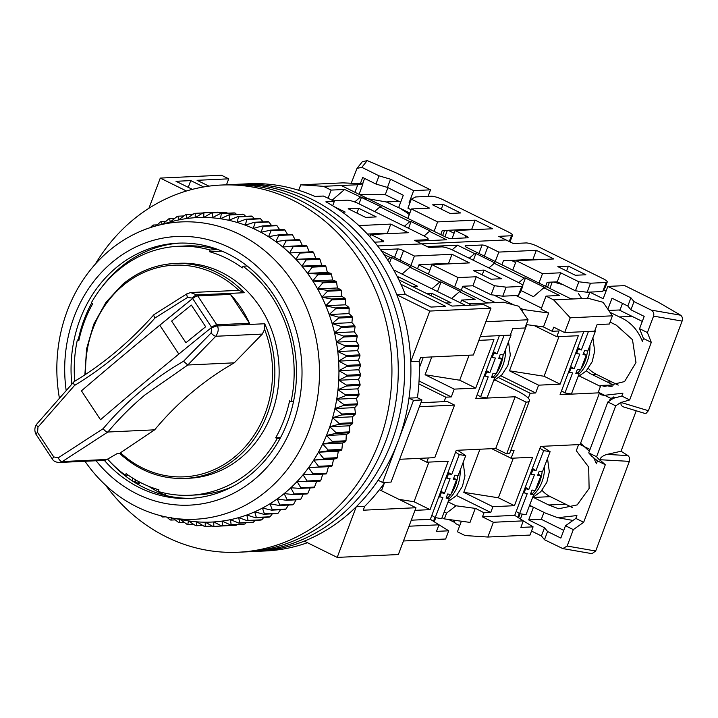 <?xml version="1.0" encoding="UTF-8"?>
<svg xmlns="http://www.w3.org/2000/svg" width="718" height="718" viewBox="0 0 718 718"><rect width="100%" height="100%" fill="white"/><g stroke="black" fill="none" stroke-linecap="round" stroke-linejoin="round"><path stroke-width="1.08" d="M232.318 486.705A124.618 109.935 -92.7 0 1 197.477 494.899L190.028 495.249A124.618 109.935 -92.7 0 1 158.256 491.489L158.884 489.82A122.823 108.346 87.3 0 1 141.922 483.268A122.823 108.346 87.3 0 1 126.099 473.647L125.479 475.316A124.618 109.935 -92.7 0 1 107.583 459.116M122.733 284.355A107.583 94.902 87.3 0 1 174.887 263.497L179.177 263.3A107.583 94.902 87.3 0 1 221.243 272.23A107.583 94.902 87.3 0 1 277.704 390.619A107.583 94.902 87.3 0 1 189.229 478.233L184.948 478.439A107.583 94.902 87.3 0 0 237.102 457.581A107.583 94.902 87.3 0 0 264.718 323.746L264.601 329.382L262.294 334.085L234.283 362.832C219.098 371.538 204.827 381.509 191.464 392.755C178.109 404.001 165.84 416.359 154.666 429.831L120.462 452.735A105.941 93.457 87.3 0 0 235.98 455.795A105.941 93.457 87.3 0 0 264.601 329.382M408.991 398.131A183.79 162.124 -92.7 0 0 410.759 361.71L429.795 311.056L396.821 294.793A183.79 162.124 -92.7 0 0 240.153 184.158A183.79 162.124 -92.7 0 1 312.016 199.416A183.79 162.124 -92.7 0 1 408.479 401.658A183.79 162.124 -92.7 0 1 257.331 551.343A183.79 162.124 -92.7 0 0 304.226 541.13L337.2 557.401L356.245 506.755A183.79 162.124 -92.7 0 0 378.126 480.252L382.64 482.478L413.505 400.357L408.991 398.131L417.427 397.736A183.79 162.124 -92.7 0 0 419.195 361.316L420.64 357.465L473.368 354.997L490.959 308.193L429.795 311.056M186.438 190.997L160.276 178.091L148.94 208.265M410.759 361.71L419.195 361.316M382.64 482.478L391.077 482.083L421.942 399.962L413.505 400.357M356.245 506.755L364.681 506.361A183.79 162.124 -92.7 0 0 384.839 482.37M337.2 557.401L398.364 554.538L415.964 507.734L363.236 510.202L364.681 506.361M105.591 485.171A183.79 162.124 -92.7 0 0 166.486 536.974A183.79 162.124 -92.7 0 0 238.349 552.232L265.768 550.948A183.79 162.124 -92.7 0 0 307.43 542.709M160.276 178.091L221.44 175.228L228.728 178.827L226.484 184.795M208.929 186.142L197.091 180.308L228.728 178.827M192.352 189.355L176 181.295L190.764 180.604L203.634 186.949M400.976 284.31L445.716 306.38L430.953 307.071L405.257 294.398L396.821 294.793M490.959 308.193L483.681 304.603L452.044 306.083L398.876 279.849M405.257 294.398A183.79 162.124 -92.7 0 0 325.873 201.83L334.31 201.435A183.79 162.124 87.3 0 0 323.378 196.041L314.942 196.436A183.79 162.124 -92.7 0 0 248.59 183.763L233.826 184.454A183.79 162.124 -92.7 0 1 305.689 199.712A183.79 162.124 -92.7 0 0 233.826 184.454L227.498 184.75A183.79 162.124 -92.7 0 1 299.361 200.008A183.79 162.124 -92.7 0 0 227.498 184.75L221.171 185.047A183.79 162.124 -92.7 0 0 95.243 264.206M221.979 251.129L209.521 251.713A122.823 108.346 87.3 0 1 242.307 267.886L242.926 266.216L247.18 266.019M74.744 381.231A124.618 109.935 -92.7 0 1 77.347 339.955L78.818 340.682A122.823 108.346 87.3 0 1 92.712 303.732A134.481 118.632 -92.7 0 0 92.694 303.75M242.926 266.216A124.618 109.935 -92.7 0 1 291.059 401.586L289.587 400.859A122.823 108.346 87.3 0 1 275.694 437.809L280.558 437.576M423.27 357.349L419.348 367.769M379.427 489.712L415.964 507.734M421.942 399.962L417.427 397.736M332.685 205.752L334.31 201.435M190.764 180.604L188.233 187.326M190.028 495.249A124.618 109.935 -92.7 0 0 277.175 438.536L275.694 437.809M209.521 251.713L210.15 250.052A124.618 109.935 -92.7 0 0 178.378 246.283A124.618 109.935 -92.7 0 0 91.231 302.996L92.712 303.732M210.15 250.052L217.751 249.46M79.922 335.907L79.357 335.477M77.347 339.955L78.989 339.874M128.253 475.181L125.479 475.316M132.417 480.97L132.659 478.098M135.666 479.911L134.212 482.119M140.172 482.379L139.337 483.654L138.368 483.699L138.547 481.527M165.517 493.293L165.346 495.402M280.119 438.402L277.175 438.536M291.059 401.586L293.527 401.47M399.639 459.287L434.785 457.644L454.539 405.087L419.393 406.738M454.539 405.087L447.26 401.497L420.901 402.735M426.914 293.689L432.092 293.447L451.03 302.79L445.851 303.032M397.431 276.969L398.58 276.915L417.526 286.258L412.347 286.5M465.659 305.446L393.67 269.932M398.077 278.252L398.58 276.915M217.59 249.702A124.618 109.935 -92.7 0 0 185.818 245.933L178.378 246.283M432.092 293.447L431.204 295.807M134.876 481.123A134.481 118.632 -92.7 0 0 138.368 483.699M251.004 551.639A183.79 162.124 -92.7 0 0 402.152 401.954A183.79 162.124 -92.7 0 0 305.689 199.712A183.79 162.124 -92.7 0 1 402.152 401.954A183.79 162.124 -92.7 0 1 251.004 551.639M244.676 551.936A183.79 162.124 -92.7 0 0 395.824 402.251A183.79 162.124 -92.7 0 0 299.361 200.008A183.79 162.124 -92.7 0 1 395.824 402.251A183.79 162.124 -92.7 0 1 244.676 551.936M238.349 552.232A183.79 162.124 -92.7 0 0 389.497 402.547A183.79 162.124 -92.7 0 0 293.034 200.304A183.79 162.124 -92.7 0 0 221.171 185.047M59.271 397.368A148.823 131.286 87.3 0 1 155.896 225.937A148.823 131.286 87.3 0 1 239.399 234.274A148.823 131.286 87.3 0 1 314.681 412.168A148.823 131.286 87.3 0 1 169.547 517.615A148.823 131.286 87.3 0 1 136.932 506.89A148.823 131.286 87.3 0 1 84.993 461.27M169.547 517.615L185.379 520.397A152.413 134.446 -92.7 0 0 188.403 520.882A152.413 134.446 -92.7 0 0 196.822 521.842A152.413 134.446 -92.7 0 0 205.267 522.192A152.413 134.446 -92.7 0 0 213.713 521.95A152.413 134.446 -92.7 0 0 222.113 521.097A152.413 134.446 -92.7 0 0 230.451 519.661A152.413 134.446 -92.7 0 0 238.69 517.624A152.413 134.446 -92.7 0 0 246.786 515.003A152.413 134.446 -92.7 0 0 254.719 511.808A152.413 134.446 -92.7 0 0 262.447 508.057A152.413 134.446 -92.7 0 0 269.959 503.767A152.413 134.446 -92.7 0 0 277.202 498.938A152.413 134.446 -92.7 0 0 284.157 493.598A152.413 134.446 -92.7 0 0 290.808 487.782A152.413 134.446 -92.7 0 0 297.108 481.491A152.413 134.446 -92.7 0 0 303.05 474.76A152.413 134.446 -92.7 0 0 308.596 467.615A152.413 134.446 -92.7 0 0 313.73 460.085A152.413 134.446 -92.7 0 0 318.442 452.196A152.413 134.446 -92.7 0 0 322.696 443.984A152.413 134.446 -92.7 0 0 326.484 435.485A152.413 134.446 -92.7 0 0 328.279 430.917A152.413 134.446 -92.7 0 0 329.795 426.716A152.413 134.446 -92.7 0 0 332.605 417.732A152.413 134.446 -92.7 0 0 334.911 408.551A152.413 134.446 -92.7 0 0 336.706 399.226A152.413 134.446 -92.7 0 0 337.981 389.775A152.413 134.446 -92.7 0 0 338.725 380.253A152.413 134.446 -92.7 0 0 338.941 370.685A152.413 134.446 -92.7 0 0 338.618 361.118A152.413 134.446 -92.7 0 0 337.774 351.578A152.413 134.446 -92.7 0 0 336.401 342.118A152.413 134.446 -92.7 0 0 334.507 332.766A152.413 134.446 -92.7 0 0 332.102 323.558A152.413 134.446 -92.7 0 0 329.194 314.529A152.413 134.446 -92.7 0 0 325.792 305.724A152.413 134.446 -92.7 0 0 321.906 297.171A152.413 134.446 -92.7 0 0 317.562 288.905A152.413 134.446 -92.7 0 0 312.77 280.953A152.413 134.446 -92.7 0 0 307.555 273.361A152.413 134.446 -92.7 0 0 301.928 266.145A152.413 134.446 -92.7 0 0 295.915 259.333A152.413 134.446 -92.7 0 0 289.542 252.969A152.413 134.446 -92.7 0 0 282.838 247.055A152.413 134.446 -92.7 0 0 275.82 241.634A152.413 134.446 -92.7 0 0 268.523 236.707A152.413 134.446 -92.7 0 0 260.975 232.318A152.413 134.446 -92.7 0 0 256.918 230.227A152.413 134.446 -92.7 0 0 253.203 228.468A152.413 134.446 -92.7 0 0 245.233 225.174A152.413 134.446 -92.7 0 0 237.102 222.445A152.413 134.446 -92.7 0 0 228.845 220.309A152.413 134.446 -92.7 0 0 220.498 218.757A152.413 134.446 -92.7 0 0 212.079 217.805A152.413 134.446 -92.7 0 0 203.634 217.446A152.413 134.446 -92.7 0 0 195.188 217.689A152.413 134.446 -92.7 0 0 186.788 218.541A152.413 134.446 -92.7 0 0 178.45 219.986A152.413 134.446 -92.7 0 0 171.405 221.683L155.896 225.937M66.101 389.919A134.481 118.632 87.3 0 1 110.392 263.811A134.481 118.632 87.3 0 1 229.652 247.638A134.481 118.632 87.3 0 1 292.621 424.715A134.481 118.632 87.3 0 1 137.066 493.975A134.481 118.632 87.3 0 1 96.095 460.75M162.789 224.043L168.811 218.828A156.892 138.403 87.3 0 1 169.654 218.55L170.211 222.015L177.22 216.414A156.892 138.403 87.3 0 1 178.082 216.199L178.45 219.986L185.747 214.61A156.892 138.403 87.3 0 1 186.617 214.458L186.788 218.541L194.363 213.408A156.892 138.403 87.3 0 1 195.251 213.327L195.188 217.689L203.041 212.833A156.892 138.403 87.3 0 1 203.93 212.806L203.634 217.446L211.738 212.878A156.892 138.403 87.3 0 1 212.627 212.914L212.079 217.805L220.426 213.533A156.892 138.403 87.3 0 1 221.306 213.632L220.498 218.757L229.06 214.808A156.892 138.403 87.3 0 1 229.931 214.969L228.845 220.309L237.613 216.692A156.892 138.403 87.3 0 1 238.484 216.917L237.102 222.445L246.059 219.187A156.892 138.403 87.3 0 1 246.902 219.475L245.233 225.174L254.351 222.266A156.892 138.403 87.3 0 1 255.177 222.616L253.203 228.468L262.456 225.937A156.892 138.403 87.3 0 1 263.273 226.341L260.975 232.318L270.354 230.164A156.892 138.403 87.3 0 1 271.144 230.631L268.523 236.707L278.01 234.948A156.892 138.403 87.3 0 1 278.772 235.468L275.82 241.634L285.387 240.261A156.892 138.403 87.3 0 1 286.123 240.835L282.838 247.055L292.468 246.086A156.892 138.403 87.3 0 1 293.168 246.705L289.542 252.969L299.209 252.404A156.892 138.403 87.3 0 1 299.873 253.068L295.915 259.333L305.59 259.18A156.892 138.403 87.3 0 1 306.218 259.889L301.928 266.145L311.594 266.387A156.892 138.403 87.3 0 1 312.186 267.141L307.555 273.361L317.185 274.007A156.892 138.403 87.3 0 1 317.733 274.806L312.77 280.953L322.355 282.003A156.892 138.403 87.3 0 1 322.858 282.838L317.562 288.905L327.067 290.341A156.892 138.403 87.3 0 1 327.525 291.212L321.906 297.171L331.321 299.002A156.892 138.403 87.3 0 1 331.725 299.891L325.792 305.724L335.082 307.932A156.892 138.403 87.3 0 1 335.441 308.857L329.194 314.529L338.349 317.105A156.892 138.403 87.3 0 1 338.645 318.056L332.102 323.558L341.095 326.493A156.892 138.403 87.3 0 1 341.346 327.453L334.507 332.766L343.321 336.051A156.892 138.403 87.3 0 1 343.518 337.029L336.401 342.118L345.017 345.735A156.892 138.403 87.3 0 1 345.161 346.722L337.774 351.578L346.175 355.518A156.892 138.403 87.3 0 1 346.264 356.514L338.618 361.118L346.785 365.354A156.892 138.403 87.3 0 1 346.821 366.351L338.941 370.685L346.857 375.209A156.892 138.403 87.3 0 1 346.83 376.205L338.725 380.253L346.372 385.036A156.892 138.403 87.3 0 1 346.291 386.033L337.981 389.775L345.349 394.81A156.892 138.403 87.3 0 1 345.214 395.797L336.706 399.226L343.787 404.485A156.892 138.403 87.3 0 1 343.599 405.455L334.911 408.551L341.687 414.017A156.892 138.403 87.3 0 1 341.445 414.977L332.605 417.732L339.058 423.378A156.892 138.403 87.3 0 1 338.761 424.311L329.795 426.716L335.916 432.523A156.892 138.403 87.3 0 1 335.575 433.439L326.484 435.485L332.281 441.417A156.892 138.403 87.3 0 1 331.878 442.306L322.696 443.984L328.144 450.033A156.892 138.403 87.3 0 1 327.695 450.895L318.442 452.196L323.54 458.335A156.892 138.403 87.3 0 1 323.046 459.161L313.73 460.085L318.487 466.287A156.892 138.403 87.3 0 1 317.948 467.068L308.596 467.615L312.994 473.853A156.892 138.403 87.3 0 1 312.411 474.598L303.05 474.76L307.089 481.006A156.892 138.403 87.3 0 1 306.46 481.706L297.108 481.491L300.788 487.719A156.892 138.403 87.3 0 1 300.133 488.375L290.808 487.782L294.129 493.975A156.892 138.403 87.3 0 1 293.438 494.576L284.157 493.598L287.137 499.728A156.892 138.403 87.3 0 1 286.41 500.284L277.202 498.938L279.832 504.978A156.892 138.403 87.3 0 1 279.069 505.481L269.959 503.767L272.239 509.69A156.892 138.403 87.3 0 1 271.449 510.139L262.447 508.057L264.395 513.846A156.892 138.403 87.3 0 1 263.587 514.241L254.719 511.808L256.335 517.436A156.892 138.403 87.3 0 1 255.5 517.768L246.786 515.003L248.087 520.442A156.892 138.403 87.3 0 1 247.234 520.712L238.69 517.624L239.677 522.857A156.892 138.403 87.3 0 1 238.816 523.063L230.451 519.661L231.142 524.661A156.892 138.403 87.3 0 1 230.272 524.813L222.113 521.097L222.526 525.854A156.892 138.403 87.3 0 1 221.647 525.944L213.713 521.95L213.847 526.438A156.892 138.403 87.3 0 1 212.968 526.456L205.267 522.192L205.151 526.393A156.892 138.403 87.3 0 1 204.271 526.357L196.822 521.842L196.472 525.738A156.892 138.403 87.3 0 1 195.592 525.63L188.403 520.882L187.829 524.454A156.892 138.403 87.3 0 1 186.958 524.293L180.047 519.329L179.276 522.569A156.892 138.403 87.3 0 1 178.414 522.345L173.137 518.243M104.334 460.346A127.759 112.699 -92.7 0 0 139.795 487.8A127.759 112.699 -92.7 0 0 189.749 498.409A127.759 112.699 -92.7 0 0 294.811 394.361A127.759 112.699 -92.7 0 0 227.759 253.777A127.759 112.699 -92.7 0 0 177.813 243.169A127.759 112.699 -92.7 0 0 71.791 383.942M91.563 303.167A127.759 112.699 -92.7 0 0 84.194 319.384A127.759 112.699 -92.7 0 0 78.253 339.91M109.154 460.83A127.759 112.699 -92.7 0 0 114.234 466.188A127.759 112.699 -92.7 0 0 144.013 487.603A127.759 112.699 -92.7 0 0 191.859 498.283M179.922 243.097A127.759 112.699 -92.7 0 0 105.627 282.3A127.759 112.699 -92.7 0 0 101.076 288.106M148.572 486.257A134.481 118.632 -92.7 0 0 160.249 492.898A134.481 118.632 -92.7 0 0 165.355 495.258M279.697 229.733L276.995 225.694A156.892 138.403 -92.7 0 0 276.179 225.29L262.456 225.937M287.586 234.499L284.866 229.984A156.892 138.403 -92.7 0 0 284.077 229.527L270.354 230.164M295.17 239.803L292.495 234.822A156.892 138.403 -92.7 0 0 291.732 234.31L278.01 234.948M302.664 246.13L299.846 240.189A156.892 138.403 -92.7 0 0 299.11 239.624L285.387 240.261M309.368 252.036L306.882 246.068A156.892 138.403 -92.7 0 0 306.182 245.448L292.468 246.086M312.411 474.598L326.134 473.952A156.892 138.403 -92.7 0 0 326.708 473.207L328.422 466.682L331.662 466.431A156.892 138.403 -92.7 0 0 332.201 465.641L333.556 459.152L336.769 458.515A156.892 138.403 -92.7 0 0 337.263 457.689L338.268 451.272L341.418 450.249A156.892 138.403 -92.7 0 0 341.867 449.396L342.522 443.06L345.6 441.669A156.892 138.403 -92.7 0 0 345.995 440.78L346.309 434.552L349.298 432.792A156.892 138.403 -92.7 0 0 349.639 431.877L349.621 425.792L352.484 423.674A156.892 138.403 -92.7 0 0 352.78 422.731L352.43 416.799L355.159 414.331A156.892 138.403 -92.7 0 0 355.41 413.371L354.737 407.627L357.313 404.817A156.892 138.403 -92.7 0 0 357.501 403.839L356.532 398.293L358.937 395.151A156.892 138.403 -92.7 0 0 359.072 394.164L357.806 388.851L360.014 385.395A156.892 138.403 -92.7 0 0 360.095 384.399L358.551 379.319L360.553 375.568A156.892 138.403 -92.7 0 0 360.571 374.563L358.767 369.761L360.535 365.713A156.892 138.403 -92.7 0 0 360.508 364.708L358.444 360.185L359.978 355.868A156.892 138.403 -92.7 0 0 359.897 354.871L357.6 350.653L358.883 346.085A156.892 138.403 -92.7 0 0 358.74 345.089L356.227 341.194L357.241 336.383A156.892 138.403 -92.7 0 0 357.043 335.405L354.333 331.833L355.069 326.816A156.892 138.403 -92.7 0 0 354.818 325.846L351.928 322.624L352.367 317.41A156.892 138.403 -92.7 0 0 352.062 316.467L349.02 313.604L349.154 308.21A156.892 138.403 -92.7 0 0 348.804 307.286L345.618 304.8L345.448 299.253A156.892 138.403 -92.7 0 0 345.044 298.356L341.732 296.247L341.247 290.566A156.892 138.403 -92.7 0 0 340.79 289.704L337.388 287.981L336.58 282.192A156.892 138.403 -92.7 0 0 336.078 281.357L332.596 280.029L331.456 274.159A156.892 138.403 -92.7 0 0 330.908 273.361L327.381 272.436L325.9 266.504A156.892 138.403 -92.7 0 0 325.317 265.741L321.754 265.211L319.941 259.243A156.892 138.403 -92.7 0 0 319.313 258.534L315.74 258.408L313.595 252.431A156.892 138.403 -92.7 0 0 312.931 251.758L299.209 252.404M306.46 481.706L320.183 481.069A156.892 138.403 -92.7 0 0 320.802 480.36L322.876 473.826M300.133 488.375L313.847 487.737A156.892 138.403 -92.7 0 0 314.511 487.082L316.934 480.557M293.438 494.576L307.16 493.939A156.892 138.403 -92.7 0 0 307.851 493.329L310.185 487.908M286.41 500.284L300.124 499.647A156.892 138.403 -92.7 0 0 300.86 499.091L303.283 494.119M279.069 505.481L292.791 504.835A156.892 138.403 -92.7 0 0 293.545 504.332L296.031 499.836M271.449 510.139L285.172 509.493A156.892 138.403 -92.7 0 0 285.961 509.044L288.43 505.041M263.587 514.241L277.31 513.594A156.892 138.403 -92.7 0 0 278.117 513.208L280.514 509.708M255.5 517.768L269.223 517.131A156.892 138.403 -92.7 0 0 270.058 516.798L272.319 513.828M247.234 520.712L260.957 520.074A156.892 138.403 -92.7 0 0 261.801 519.796L263.847 517.382M238.816 523.063L252.539 522.426A156.892 138.403 -92.7 0 0 253.4 522.21L255.132 520.344M230.272 524.813L243.994 524.167A156.892 138.403 -92.7 0 0 244.865 524.014L246.202 522.722M221.647 525.944L235.369 525.298A156.892 138.403 -92.7 0 0 236.249 525.217L237.066 524.49M213.847 526.438L227.741 525.657M144.587 229.652L144.659 229.581A156.892 138.403 87.3 0 1 145.44 229.132L145.512 229.302M150.34 227.606L152.494 225.425A156.892 138.403 87.3 0 1 153.302 225.03L153.769 226.538M156.3 225.82L160.554 221.835A156.892 138.403 87.3 0 1 161.388 221.503L162.115 224.635M171.799 517.193L170.839 520.083A156.892 138.403 87.3 0 1 169.987 519.796L166.764 517.095M162.869 516.242L162.546 516.996A156.892 138.403 87.3 0 1 161.712 516.655L160.653 515.695M165.616 516.852L162.546 516.996M175.228 519.877L170.839 520.083M184.221 522.336L179.276 522.569M193.402 524.194L187.829 524.454M202.754 525.441L196.472 525.738M212.25 526.061L205.151 526.393M218.191 212.573L217.644 212.169A156.892 138.403 -92.7 0 0 216.764 212.196L203.041 212.833M227.471 213.201L226.341 212.268A156.892 138.403 -92.7 0 0 225.461 212.232L211.738 212.878M236.635 214.458L235.028 212.995A156.892 138.403 -92.7 0 0 234.149 212.896L220.426 213.533M245.637 216.315L243.653 214.332A156.892 138.403 -92.7 0 0 242.783 214.17L229.06 214.808M254.477 218.793L252.197 216.28A156.892 138.403 -92.7 0 0 251.336 216.055L237.613 216.692M263.111 221.862L260.625 218.828A156.892 138.403 -92.7 0 0 259.781 218.541L246.059 219.187M271.53 225.506L268.9 221.97A156.892 138.403 -92.7 0 0 268.065 221.629L254.351 222.266M236.249 525.217L222.526 525.854M244.865 524.014L231.142 524.661M253.4 522.21L239.677 522.857M261.801 519.796L248.087 520.442M270.058 516.798L256.335 517.436M278.117 513.208L264.395 513.846M285.961 509.044L272.239 509.69M293.545 504.332L279.832 504.978M300.86 499.091L287.137 499.728M307.851 493.329L294.129 493.975M314.511 487.082L300.788 487.719M320.802 480.36L307.089 481.006M326.708 473.207L312.994 473.853M328.422 466.682L308.596 467.615M331.662 466.431L317.948 467.068M332.201 465.641L318.487 466.287M333.556 459.152L313.73 460.085M336.769 458.515L323.046 459.161M337.263 457.689L323.54 458.335M338.268 451.272L318.442 452.196M341.418 450.249L327.695 450.895M341.867 449.396L328.144 450.033M342.522 443.06L322.696 443.984M345.6 441.669L331.878 442.306M345.995 440.78L332.281 441.417M346.309 434.552L326.484 435.485M349.298 432.792L335.575 433.439M349.639 431.877L335.916 432.523M349.621 425.792L329.795 426.716M352.484 423.674L338.761 424.311M352.78 422.731L339.058 423.378M352.43 416.799L332.605 417.732M355.159 414.331L341.445 414.977M355.41 413.371L341.687 414.017M354.737 407.627L334.911 408.551M357.313 404.817L343.599 405.455M357.501 403.839L343.787 404.485M356.532 398.293L336.706 399.226M358.937 395.151L345.214 395.797M359.072 394.164L345.349 394.81M357.806 388.851L337.981 389.775M360.014 385.395L346.291 386.033M360.095 384.399L346.372 385.036M358.551 379.319L338.725 380.253M360.553 375.568L346.83 376.205M360.571 374.563L346.857 375.209M358.767 369.761L338.941 370.685M360.535 365.713L346.821 366.351M360.508 364.708L346.785 365.354M358.444 360.185L338.618 361.118M359.978 355.868L346.264 356.514M359.897 354.871L346.175 355.518M357.6 350.653L337.774 351.578M358.883 346.085L345.161 346.722M358.74 345.089L345.017 345.735M356.227 341.194L336.401 342.118M357.241 336.383L343.518 337.029M357.043 335.405L343.321 336.051M354.333 331.833L334.507 332.766M355.069 326.816L341.346 327.453M354.818 325.846L341.095 326.493M351.928 322.624L332.102 323.558M145.44 229.132L146.041 229.105M352.367 317.41L338.645 318.056M352.062 316.467L338.349 317.105M349.02 313.604L329.194 314.529M153.302 225.03L157.341 224.842M349.154 308.21L335.441 308.857M348.804 307.286L335.082 307.932M345.618 304.8L325.792 305.724M161.388 221.503L165.966 221.288M345.448 299.253L331.725 299.891M345.044 298.356L331.321 299.002M341.732 296.247L321.906 297.171M169.654 218.55L174.833 218.308M341.247 290.566L327.525 291.212M340.79 289.704L327.067 290.341M337.388 287.981L317.562 288.905M178.082 216.199L183.943 215.93M336.58 282.192L322.858 282.838M336.078 281.357L322.355 282.003M332.596 280.029L312.77 280.953M186.617 214.458L193.277 214.143M331.456 274.159L317.733 274.806M330.908 273.361L317.185 274.007M327.381 272.436L307.555 273.361M195.251 213.327L202.817 212.968M325.9 266.504L312.186 267.141M195.188 217.689L203.643 217.294M325.317 265.741L311.594 266.387M321.754 265.211L301.928 266.145M203.93 212.806L217.644 212.169M319.941 259.243L306.218 259.889M319.313 258.534L305.59 259.18M315.74 258.408L295.915 259.333M212.627 212.914L226.341 212.268M313.595 252.431L299.873 253.068M221.306 213.632L235.028 212.995M306.882 246.068L293.168 246.705M229.931 214.969L243.653 214.332M299.846 240.189L286.123 240.835M238.484 216.917L252.197 216.28M292.495 234.822L278.772 235.468M246.902 219.475L260.625 218.828M284.866 229.984L271.144 230.631M255.177 222.616L268.9 221.97M276.995 225.694L263.273 226.341M85.684 374.329A105.941 93.457 87.3 0 1 122.769 285.719A105.941 93.457 87.3 0 1 238.843 290.368L244.237 292.72L196.849 294.936L197.755 295.897L230.442 294.371A107.583 94.902 87.3 0 1 249.487 323.253L216.809 324.778L217.33 325.963C218.882 328.898 218.362 332.326 215.768 336.266L187.784 365.004L234.283 362.832M154.666 429.831L107.871 432.021C119.08 418.639 131.439 406.271 144.946 394.936L187.802 365.004L183.539 361.262L211.074 332.99A4.479 1.283 42.7 0 0 215.768 336.266L262.294 334.085M190.539 292.54L196.849 294.936A4.479 1.427 136.3 0 0 192.289 298.096L187.586 297.414L155.007 317.975C130.721 345.241 103.913 367.724 74.555 385.431L37.982 427.147L37.56 432.424L53.724 456.899L58.23 457.824A4.479 2.199 59.6 0 0 62.358 461.557L59.244 462.473L103.787 460.391A8.966 7.907 -92.7 0 0 106.964 459.466A672.416 593.158 -92.7 0 0 117.025 453.65L119.771 453.525M211.074 332.99L211.72 327.381A4.479 1.185 -33.4 0 1 216.8 324.778L211.72 327.381A1517.412 399.666 146.6 0 0 100.493 419.716L81.439 390.843A1517.412 399.666 -33.4 0 1 192.595 298.562M197.746 295.906L230.433 294.38L249.487 323.253L216.8 324.778L197.746 295.906A4.479 1.185 146.6 0 0 192.666 298.509L211.657 327.435M187.569 293.545A4.479 1.624 59.8 0 0 187.21 293.626L190.997 292.504L238.843 290.368M120.462 452.735L119.718 453.48C138.789 470.909 160.536 479.229 184.948 478.439M58.23 457.824L103.141 428.673C126.162 401.416 152.961 378.951 183.539 361.262M191.365 305.105L205.662 326.762L191.365 305.105A1517.412 399.666 -33.4 0 0 171.62 321.09L185.917 342.737A1517.412 399.666 146.6 0 1 205.635 326.762M37.982 427.147A4.479 1.795 -141.8 0 1 36.78 424.087L74.053 381.644C103.168 364.17 129.805 341.84 153.948 314.655L187.21 293.626A4.479 1.624 59.8 0 0 187.586 297.414M103.141 428.673C104.792 430.782 106.363 431.904 107.853 432.03L107.871 432.021M106.964 459.466L62.358 461.557L107.853 432.03M53.724 456.899A4.479 1.427 139.8 0 0 52.629 459.493C53.76 461.27 55.959 462.266 59.226 462.473L58.885 462.482M36.78 424.087L36.78 424.087C34.572 427.21 34.276 430.567 35.9 434.157A4.479 0.915 153.1 0 1 37.56 432.424M74.555 385.431C73.317 383.152 73.29 381.85 74.475 381.518M155.007 317.975C153.634 315.857 153.446 314.69 154.451 314.457M205.662 326.762L185.917 342.737M178.836 354.073L159.782 325.2A1517.412 399.666 146.6 0 0 81.439 390.843L100.493 419.716A1517.412 399.666 -33.4 0 1 178.836 354.073M159.782 325.2L192.666 298.509M333.17 200.825L346.929 200.178A8.966 1.849 -159.4 0 1 358.435 203.571L423.997 235.917A8.966 1.849 -159.4 0 1 428.17 239.265A8.966 1.849 -159.4 0 1 427.057 239.704L414.403 240.297L421.69 243.896L377.65 245.951L421.69 243.896L428.969 247.486L441.624 246.893A8.966 1.849 -159.4 0 1 453.13 250.295L518.692 282.632A8.966 1.849 -159.4 0 1 522.866 285.988A8.966 1.849 -159.4 0 1 521.753 286.428L506.145 287.155L494.487 285.728L476.276 276.753L458.138 277.597L431.922 264.664L469.464 262.905L451.981 254.28L414.439 256.039L403.507 250.645A4.479 0.924 -159.4 0 0 397.754 248.949L381.303 249.72A4.479 0.924 -159.4 0 0 380.755 249.936A4.479 0.924 -159.4 0 0 380.737 249.99M434.21 521.771A8.966 1.849 20.6 0 0 434.282 521.654L435.763 517.705M384.39 483.008L381.491 490.726M428.35 457.949L426.752 462.204L419.007 458.38M419.043 381.007L451.29 396.919L454.225 389.12L425.083 374.742L459.708 380.208L475.738 388.115L454.225 389.12M431.778 356.945L425.083 374.742M387.594 259.862L390.278 257.565L383.942 254.432M390.278 257.565L391.543 257.502L411.208 267.204L409.942 267.267L402.026 274.061M431.895 288.789L439.811 281.994L409.942 267.267M439.811 281.994L441.076 281.941L460.741 291.643L459.475 291.696L451.559 298.491M528.053 319.77L524.966 327.982L512.733 328.557L510.265 335.126L480.315 336.527L485.871 321.745L528.053 319.77L518.755 306.236L503.65 302.224L469.285 303.831L461.638 300.061L475.136 299.424L459.475 291.696M503.65 302.224L486.966 302.978L382.838 251.614A4.479 0.924 -159.4 0 1 381.222 250.636M501.514 278.719L484.031 270.094L473.485 270.587L490.968 279.212L501.514 278.719M461.243 290.296L462.76 286.258L472.884 285.782L491.094 294.766L502.753 296.184L518.36 295.457L520.936 291.113L522.866 285.988M417.535 268.729L419.052 264.691L448.579 263.309L449.639 263.829M488.895 302.888L485.745 302.377M499.378 335.629L475.711 398.598L515.174 396.758L526.097 402.143A26.898 5.556 20.6 0 0 529.417 400.832A26.898 5.556 20.6 0 0 516.897 390.771L495.133 380.028M445.645 539.012L403.462 540.986L409.018 526.213L438.967 524.804L436.499 531.374L448.732 530.808L445.645 539.012M414.977 510.345L430.055 509.645L414.035 501.738L399.002 499.369M428.933 462.096L414.035 501.738M426.752 462.204L448.265 461.198L430.055 509.645M451.29 396.919L445.806 397.18L418.863 383.888M459.708 380.208L469.105 355.204M475.738 388.115L493.948 339.668L478.87 340.368M502.753 296.184L506.145 287.155M389.515 262.896L391.543 257.502M437.468 291.535L441.076 281.941M461.638 300.061L460.561 302.933M469.285 303.831L470.568 305.213M414.439 256.039L410.893 265.454M451.981 254.28L448.579 263.309M431.922 264.664L428.377 274.079M458.138 277.597L454.602 287.012M476.276 276.753L472.884 285.782M494.487 285.728L491.094 294.766M484.031 270.094L482.227 274.895M526.097 402.143L506.657 453.875A26.898 5.556 20.6 0 0 509.977 452.555L529.417 400.832M506.657 453.875L495.725 448.49L456.271 450.33L430.342 519.311L411.27 520.2M436.688 523.35L448.732 530.808M444.128 401.64L445.806 397.18M515.174 396.758L495.725 448.49M430.342 519.311L438.967 524.804M491.956 376.106L494.702 377.892L487.037 397.951L480.584 396.901L488.24 376.851L484.264 375.846M477.183 394.694L480.584 396.901M494.702 377.892L491.471 377.372L493.033 373.279L496.264 373.8L501.891 359.072L498.669 358.551L500.231 354.459L503.453 354.979L511.117 334.929L510.381 334.803M492.907 352.852L497 353.938L504.081 335.414M493.778 353.418L492.207 357.51L491.363 356.954M485.808 371.736L489.811 372.759L495.438 358.031L492.207 357.51M486.58 372.238L485.018 376.331M501.891 359.072L499.154 357.286M511.117 334.929L510.489 334.516M493.392 351.578L497 353.938M486.292 370.47L489.811 372.759M493.302 376.986A29.591 20.239 -80.8 0 0 496.048 373.773M496.542 373.073A29.591 20.239 -80.8 0 0 503.139 354.925M447.933 497.691A29.591 20.239 -80.8 0 0 450.671 494.478M451.173 493.787A29.591 20.239 -80.8 0 0 457.77 475.639M446.587 496.811L449.324 498.606L441.669 518.656L435.207 517.615L442.871 497.556L438.895 496.551M431.814 515.398L435.207 517.615M449.324 498.606L446.102 498.086L447.664 493.993L450.895 494.514L456.522 479.777L453.291 479.256L454.862 475.163L458.084 475.684L465.749 455.634L459.296 454.593L455.58 452.169M447.538 473.557L451.631 474.643L459.296 454.593M448.4 474.122L446.838 478.215L445.995 477.667M440.439 492.44L444.433 493.463L450.069 478.735L446.838 478.215M441.211 492.943L439.64 497.035M456.522 479.777L453.776 477.991M465.749 455.634L457.528 450.276M448.014 472.282L451.631 474.643M440.915 491.175L444.433 493.463M342.441 212.187L345.161 212.061L333.969 206.542M380.908 241.867L381.653 239.866L370.73 234.472L408.273 232.722L390.789 224.097L358.883 225.587M381.653 239.866A4.479 0.924 -159.4 0 1 383.744 241.544A4.479 0.924 -159.4 0 1 383.188 241.76L374.59 242.163M365.677 217.401L376.223 216.908L358.74 208.283L348.194 208.776L365.677 217.401M367.419 234.059L387.397 233.126L388.447 233.646M387.397 233.126L390.789 224.097M369.878 236.734L370.73 234.472M358.74 208.283L356.936 213.084M424.087 235.962L429.481 231.331L446.596 239.776L416.225 241.194L421.69 243.896L506.055 239.947L421.69 243.896L427.156 246.588L457.528 245.17L452.116 249.81M521.053 519.401L533.097 526.859L530.01 535.072L487.827 537.037L465.076 535.547L457.42 531.778L461.405 521.178M453.695 520.137L455.257 523.422L459.735 525.63M448.615 519.455L454.835 522.524M518.575 517.822A8.966 1.849 20.6 0 0 518.647 517.705L520.128 513.756M444.218 511.988L446.56 513.137L444.397 518.89L442.019 517.723M448.077 501.882L455.993 505.786L475.675 508.434L483.995 512.769L490.744 512.446L492.907 506.702L514.42 505.696L498.4 497.789L463.774 492.324L492.907 506.702M456.513 495.564L490.744 512.446M479.974 449.226L463.774 492.324M510.713 450.608L514.052 450.455L511.117 458.255L491.704 448.678M500.913 375.828L535.655 392.97L538.59 385.171L509.448 370.802L544.073 376.259L560.103 384.166L538.59 385.171M526.797 324.662L509.448 370.802M560.103 384.166L578.313 335.719L556.8 336.724L534.425 325.685M556.8 336.724L558.954 330.98L552.205 331.294L553.749 327.184L564.68 332.578L594.63 331.178L597.098 324.608L609.331 324.033L612.418 315.821L603.12 302.287L588.015 298.275L553.65 299.882L546.003 296.112L559.501 295.475L543.84 287.747L533.438 296.678L521.124 290.602M519.922 307.932L523.099 309.503L548.714 313.021L543.472 326.977L552.205 331.294M526.24 324.59L543.499 326.905M495.285 302.592L462.67 286.5M429.804 270.282L418.962 264.933M523.099 309.503L522.354 311.477M431.132 264.125L432.191 264.646M493.939 295.107L513.846 304.935M465.273 237.918L466.018 235.917L455.095 230.523L492.638 228.773L475.154 220.148L437.612 221.898L411.387 208.965L429.526 208.112L411.324 199.137L415.686 196.956L431.294 196.229A8.966 1.849 -159.4 0 1 442.8 199.622L508.362 231.968A8.966 1.849 -159.4 0 1 512.535 235.324A8.966 1.849 -159.4 0 1 511.422 235.755L498.768 236.348L506.055 239.947L513.334 243.537L525.989 242.944A8.966 1.849 -159.4 0 1 537.495 246.346L603.057 278.683A8.966 1.849 -159.4 0 1 607.231 282.039A8.966 1.849 -159.4 0 1 606.118 282.479L590.51 283.206L578.852 281.779L560.641 272.804L542.503 273.648L516.287 260.715L553.829 258.956L536.346 250.331L498.804 252.09L487.872 246.696A4.479 0.924 -159.4 0 0 482.119 245L465.668 245.771A4.479 0.924 -159.4 0 0 465.12 245.987A4.479 0.924 -159.4 0 0 467.203 247.665L571.331 299.029L588.015 298.275M469.249 258.238L474.643 253.616L457.528 245.17M474.643 253.616L475.908 253.553L495.573 263.255L494.307 263.318L488.913 267.949M518.782 282.677L524.176 278.046L494.307 263.318M524.176 278.046L525.441 277.992L545.106 287.694L543.84 287.747M585.879 274.77L568.396 266.145L557.85 266.638L575.333 275.263L585.879 274.77M545.608 286.347L547.125 282.309L557.249 281.833L575.45 290.817L587.118 292.235L602.725 291.508L605.301 287.164L607.231 282.039M501.9 264.78L503.417 260.742L532.944 259.36L534.004 259.88M511.324 260.374L515.614 262.492M573.26 298.939L570.11 298.428M578.43 293.483L581.706 298.544M600.463 386.428L579.498 376.088M444.397 518.89L470.012 522.408L475.253 508.452M455.993 505.786L446.56 513.137M513.298 458.156L498.4 497.789M511.117 458.255L532.63 457.249L514.42 505.696M535.655 392.97L530.171 393.231L498.723 377.713M544.073 376.259L558.972 336.625M516.098 295.565L541.498 308.094M546.003 296.112L541.067 309.252L548.498 312.913M587.118 292.235L590.51 283.206M473.377 260.284L475.908 253.553M522.677 285.333L525.441 277.992M553.65 299.882L570.236 317.796L612.418 315.821M498.804 252.09L495.258 261.505M536.346 250.331L532.944 259.36M516.287 260.715L512.742 270.13M542.503 273.648L538.967 283.071M560.641 272.804L557.249 281.833M578.852 281.779L575.45 290.817M568.396 266.145L566.592 270.946M583.743 331.689L560.076 394.658L599.539 392.809L610.462 398.194A26.898 5.556 20.6 0 0 613.782 396.883L613.208 398.409M610.462 398.194L609.438 400.913M590.016 449.441L580.09 444.541L540.636 446.39L514.707 515.362L482.451 516.87L493.383 522.264L487.827 537.037M483.995 512.769L482.451 516.87M533.097 526.859L520.864 527.425L523.332 520.855L493.383 522.264M528.313 398.185L530.171 393.231M599.539 392.809L580.09 444.541M570.236 317.796L564.68 332.578M514.707 515.362L523.332 520.855M576.321 372.157L579.067 373.952L571.402 394.002L564.949 392.961L572.605 372.902L568.629 371.897M561.548 390.745L564.949 392.961M579.067 373.952L575.836 373.423L577.398 369.33L580.629 369.86L586.256 355.123L583.034 354.602L584.596 350.51L587.818 351.03L595.482 330.98L594.746 330.854M577.272 348.903L581.365 349.989L588.446 331.465M578.143 349.469L576.572 353.561L575.728 353.005M570.173 367.787L574.176 368.81L579.803 354.082L576.572 353.561M570.945 368.289L569.383 372.382M586.256 355.123L583.51 353.337M595.482 330.98L594.854 330.567M577.757 347.629L581.365 349.989M570.657 366.521L574.176 368.81M577.667 373.037A29.591 20.239 -80.8 0 0 580.413 369.824M580.907 369.124A29.591 20.239 -80.8 0 0 587.504 350.976M532.298 493.751A29.591 20.239 -80.8 0 0 535.036 490.529M535.538 489.838A29.591 20.239 -80.8 0 0 542.135 471.69M530.952 492.862L533.689 494.657L526.034 514.707L519.572 513.666L527.236 493.616L523.26 492.602M516.179 511.449L519.572 513.666M533.689 494.657L530.467 494.137L532.029 490.044L535.26 490.565L540.887 475.828L537.656 475.307L539.227 471.214L542.449 471.735L550.114 451.685L543.661 450.644L539.945 448.22M531.903 469.608L535.996 470.694L543.661 450.644M532.765 470.173L531.203 474.266L530.36 473.718M524.804 488.5L528.798 489.523L534.434 474.786L531.203 474.266M525.576 488.994L524.005 493.086M540.887 475.828L538.141 474.042M550.114 451.685L541.893 446.327M532.379 468.342L535.996 470.694M525.28 487.226L528.798 489.523M588.356 368.406A31.377 27.679 -92.7 0 0 596.299 374.311L611.592 381.85L607.374 382.048L613.414 385.036L600.84 385.422L604.664 386.419L624.579 381.563L635.968 362.545L632.486 339.695L616.322 325.164L610.067 322.077M607.374 382.048L592.081 374.509A31.377 27.679 87.3 0 1 586.4 370.748M619.14 309.979L642.287 321.404M608.738 310.472L620.038 309.943L622.497 303.391M543.948 512.365L541.336 519.329L563.738 530.387M571.654 520.218L571.052 521.806M542 490.358A31.377 27.679 -92.7 0 0 550.311 496.659L533.438 497.448A31.377 27.679 87.3 0 1 533.124 497.296M593.75 457.842L596.398 463.72L597.475 460.857L605.319 464.725L583.68 522.282L575.836 518.414L576.913 515.551L557.841 517.723L545.644 513.208L530.351 505.66A40.343 35.586 87.3 0 1 529.624 505.292M575.836 518.414L565.479 525.755L560.848 538.069L547.574 531.517L544.504 527.73L528.681 519.922L541.336 519.329M534.21 507.563L529.471 505.714M589.72 292.118L603.183 298.724L607.814 286.41L630.925 297.808L633.994 301.605L651.19 310.086C653.461 311.513 654.251 313.533 653.568 316.126L647.403 332.551L639.55 328.682L644.181 316.369L630.907 309.817L627.837 306.021L612.014 298.212L607.877 309.216M639.55 328.682L643.463 338.501L642.386 341.364C637.799 329.661 630.144 321.529 619.41 316.952L632.064 316.36M610.004 312.312L619.41 316.952M618.207 385.117L611.592 381.85M572.219 507.464L550.311 496.659M606.073 291.041L603.874 289.955M648.408 410.723L621.115 402.484C620.514 404.943 621.707 406.532 624.687 407.268L644.459 413.299L646.137 413.272L648.408 410.723L682.1 321.09C682.836 318.496 682.333 316.539 680.592 315.202L658.72 302.413L624.687 285.62L607.814 286.41M580.593 443.203L589.343 451.236M578.591 444.613L576.303 450.698L588.679 467.059L589.11 488.473L577.191 504.898L558.676 508.766L548.731 504.996L565.605 504.207M533.438 497.448L548.731 504.996M520.397 518.988L522.237 514.097M544.504 527.73L541.417 535.942L531.517 531.06M533.303 507.608L528.681 519.922M547.574 531.517L544.486 539.73L541.417 535.942M565.479 525.755L573.323 529.624L567.148 546.048L562.822 548.597L544.486 539.73M553.443 282.012L563.011 284.678M630.925 297.808L627.837 306.021M587.575 298.275L589.873 292.163M549.862 288.439L552.259 282.066M547.529 287.29L549.441 282.201M633.994 301.605L630.907 309.817M600.84 385.422L598.04 392.881M643.463 338.501L651.307 342.378L629.668 399.935L621.824 396.067L622.901 393.204L603.847 395.385L600.625 394.64M597.475 460.857L591.641 456.145L588.733 452.87L607.868 401.963L613.387 398.293L621.824 396.067M605.319 464.725L599.611 459.7C600.867 457.204 603.326 455.445 606.97 454.404L621.025 451.245L636.22 410.804M562.822 548.597L591.982 553.659L595.68 551.011L629.372 461.369L629.506 457.528L627.963 455.58L621.025 451.245M583.68 522.282L573.323 529.624M588.733 452.87L596.577 456.738L599.485 460.014M651.307 342.378L647.403 332.551M621.115 402.484L629.668 399.935M621.232 402.161L615.712 405.832L607.868 401.963M596.577 456.738L615.712 405.832M466.018 235.917A4.479 0.924 -159.4 0 1 468.109 237.595A4.479 0.924 -159.4 0 1 467.553 237.811L451.101 238.582A4.479 0.924 -159.4 0 1 445.348 236.886L341.229 185.513L357.779 184.741L354.943 192.28M357.833 184.714L363.003 183.826L342.899 182.857L300.716 184.831L323.468 186.321L357.779 184.741M323.468 186.321L331.115 190.099L328.063 198.222M429.481 231.331L430.746 231.277L411.073 221.566L409.807 221.629L379.948 206.892L381.213 206.838L344.613 189.462L331.115 190.099M450.042 213.452L460.588 212.959L443.105 204.334L432.559 204.827L450.042 213.452M369.95 233.942L371 234.463M440.717 234.598L442.234 230.559L471.762 229.177L472.812 229.697M411.324 199.137L407.932 208.166L411.1 209.737M407.851 218.38L411.387 208.965M434.076 231.322L437.612 221.898M471.762 229.177L475.154 220.148M452.089 238.538L455.095 230.523M332.066 200.241L344.613 189.462M409.807 221.629L404.413 226.26M374.554 211.523L379.948 206.892M360.274 197.19L354.701 201.973M361.54 197.136L359.018 203.858M411.073 221.566L408.551 228.297M509.968 241.876L512.535 235.324M443.105 204.334L441.301 209.135M363.003 183.826L359.063 194.318M298.67 190.288L300.716 184.831M402.511 209.459L386.32 201.955L398.975 201.363L385.279 194.668L387.917 187.658M398.975 201.363L400.671 202.198M401.613 209.503A40.343 35.586 87.3 0 1 409.26 214.628M385.279 194.668L359.574 194.569M361.36 197.612L386.32 201.955M360.337 183.7L362.68 177.49L375.954 184.032L387.46 187.434L403.283 195.242L398.652 207.556L409.843 213.075M471.313 229.769L471.735 229.177M428.063 196.382L430.531 189.83L396.489 173.038L367.221 160.599L362.249 161.81L357.026 168.362L361.836 167.339L379.041 175.829L390.547 179.222L413.658 190.62L409.027 202.943L409.754 203.302M364.6 178.432L362.581 183.808M387.46 187.434L390.547 179.222M375.954 184.032L379.041 175.829M351.21 183.261L357.026 168.362M448.131 230.281L454.081 233.215M444.972 236.698L447.368 230.316M442.638 235.549L444.55 230.451M409.906 202.898L409.027 202.943M413.658 190.62L430.531 189.83M84.877 374.859L86.573 348.903L93.744 324.249L105.968 302.323L122.536 284.427C138.071 271.53 155.519 264.556 174.887 263.497A107.583 94.902 87.3 0 1 244.237 292.72M211.918 327.83A4.479 0.897 -23.5 0 1 217.33 325.963L264.718 323.746M434.928 517.427L433.466 521.304M521.753 286.428L518.36 295.457M381.052 250.403L381.303 249.72M397.754 248.949L394.577 257.403M399.971 260.06L403.507 250.645M494.675 377.883A28.944 19.808 -80.8 0 0 505.481 353.57A28.944 19.808 -80.8 0 0 505.571 349.442M449.306 498.588A28.944 19.808 -80.8 0 0 460.112 474.275A28.944 19.808 -80.8 0 0 460.202 470.146M427.057 239.704L426.68 240.709M519.293 513.478L517.831 517.355M606.118 282.479L602.725 291.508M465.39 246.516L465.668 245.771M482.119 245L478.942 253.454M484.336 256.12L487.872 246.696M579.04 373.934A28.944 19.808 -80.8 0 0 589.846 349.621A28.944 19.808 -80.8 0 0 589.936 345.493M533.671 494.639A28.944 19.808 -80.8 0 0 544.477 470.326A28.944 19.808 -80.8 0 0 544.567 466.197M612.068 386.643L605.13 385.422M596.299 374.311L592.081 374.509M680.592 315.202L651.19 310.086M599.611 459.7L629.372 461.369M595.68 551.011L567.148 546.048M653.568 316.126L682.1 321.09M627.963 455.58L606.97 454.404M511.422 235.755L509.259 241.526M367.221 160.599L361.836 167.339M52.629 459.493L35.9 434.157M508.515 341.741L510.327 355.078L507.805 365.686L501.774 374.976L493.598 380.782M463.146 462.455L464.959 475.783L462.437 486.391L456.397 495.68L448.22 501.487M427.641 240.665L428.17 239.265M592.88 337.792L594.692 351.129L592.17 361.737L586.139 371.026L577.963 376.833M547.511 458.506L549.324 471.834L546.802 482.442L540.762 491.731L532.585 497.538M572.964 520.451L557.841 517.723M616.071 397.584L613.648 397.144"/></g></svg>
